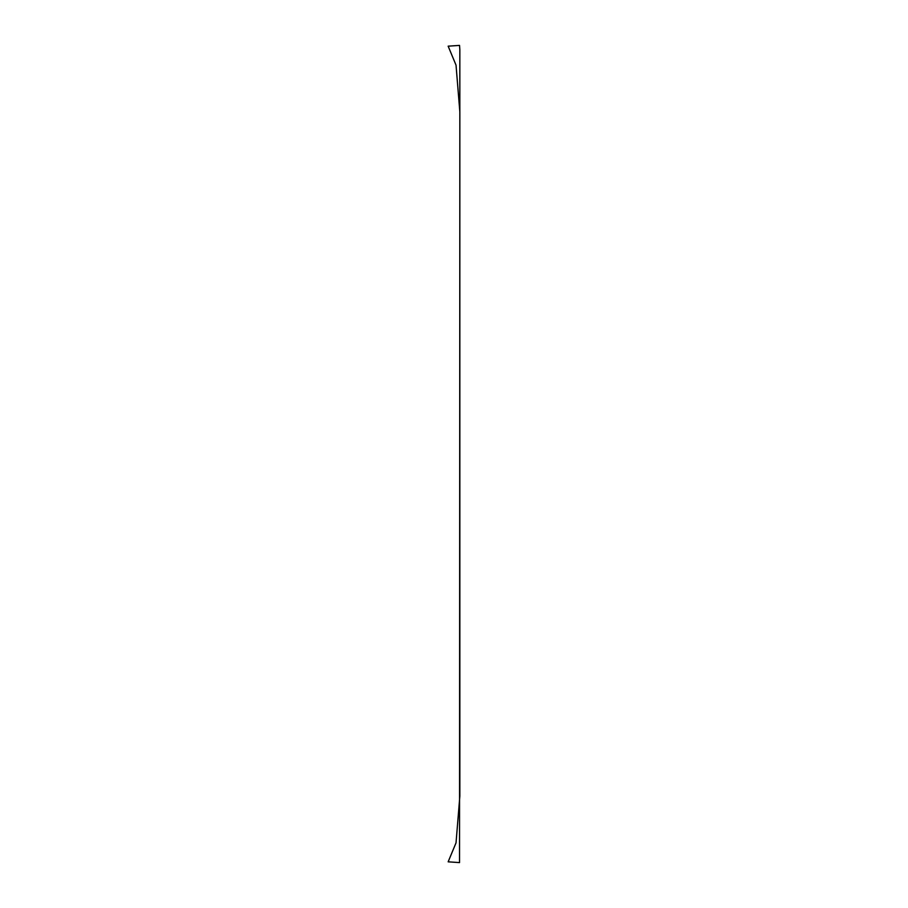 <?xml version="1.0" encoding="UTF-8"?>
<svg xmlns="http://www.w3.org/2000/svg" width="908" height="908" viewBox="0 0 908 908"><rect width="100%" height="100%" fill="white"/><g stroke="black" fill="none" stroke-linecap="round" stroke-linejoin="round"><path stroke-width="1.36" d="M459.834 49.668L459.539 45.4L448.155 46.172L456.032 65.149L459.845 111.9L459.539 862.6L448.155 861.828L456.032 842.851L459.845 796.1L459.834 49.668"/></g></svg>
